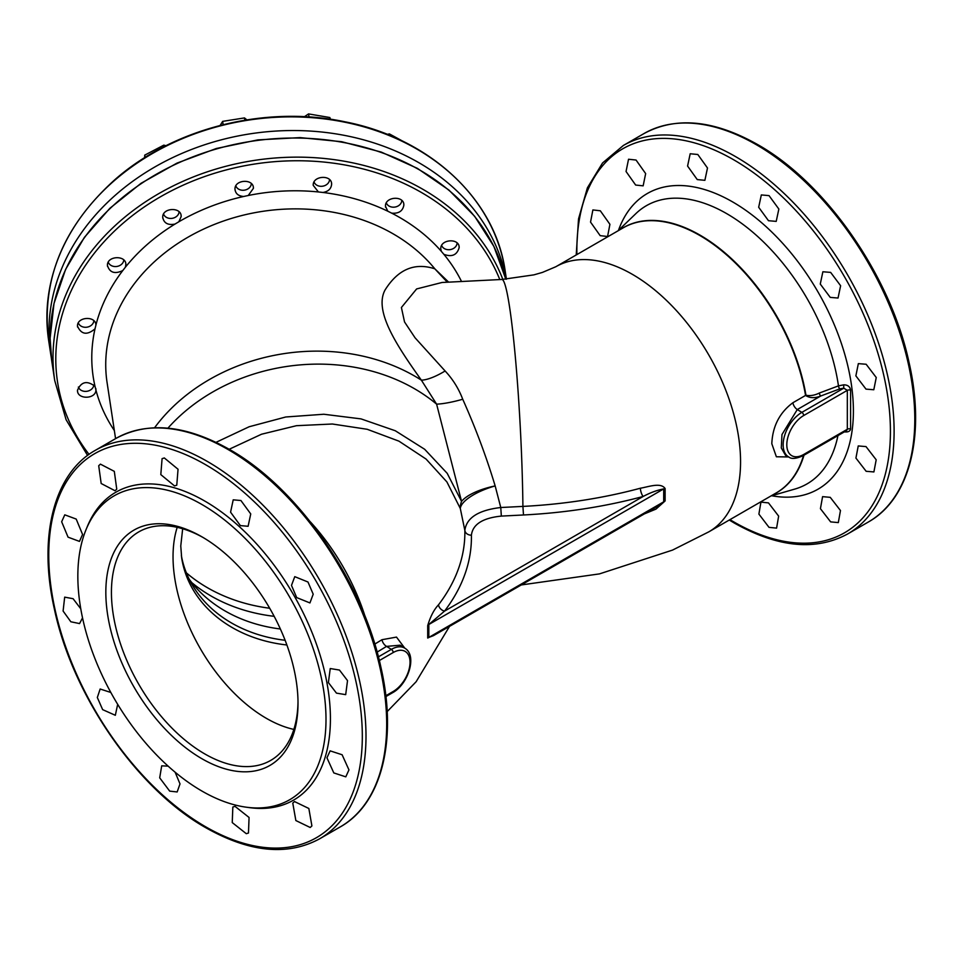 <?xml version="1.0" encoding="UTF-8"?>
<svg xmlns="http://www.w3.org/2000/svg" width="963" height="963" viewBox="0 0 963 963"><rect width="100%" height="100%" fill="white"/><g stroke="black" fill="none" stroke-linecap="round" stroke-linejoin="round"><path stroke-width="1.44" d="M298.012 703.255A135.891 78.46 60 0 1 201.929 758.736A135.891 78.46 60 0 1 105.834 592.305A135.891 78.46 60 0 1 201.929 536.824A135.891 78.46 60 0 1 298.012 703.255M203.337 537.643A131.931 76.173 -120 0 0 138.756 531.901A131.931 76.173 -120 0 0 111.431 592.305A131.931 76.173 -120 0 0 169.019 725.079A131.931 76.173 -120 0 0 270.687 760.421A131.931 76.173 -120 0 0 298 701.618M95.927 390.039C95.819 399.452 76.92 399.681 77.497 390.244C81.253 381.613 87.103 380.313 95.012 386.344L95.927 390.039A192.287 156.403 171.4 0 0 114.344 430.533M77.57 391.159L77.497 390.244M443.871 254.328L441.295 251.295L440.777 248.827C440.199 239.029 459.7 237.801 459.146 247.672C456.98 255.075 451.888 257.302 443.871 254.328A192.287 156.403 171.4 0 1 461.53 281.497M440.849 249.754L440.777 248.827M391.676 213.136L387.8 211.21L385.477 206.263C384.887 196.416 404.4 195.26 403.846 205.179C402.751 211.102 398.694 213.75 391.676 213.136A192.287 156.403 171.4 0 1 441.295 251.295M385.549 207.189L385.477 206.263M322.978 192.468L318.416 191.962L313.216 185.329C312.614 175.459 332.151 174.411 331.609 184.342C331.152 188.82 328.275 191.529 322.978 192.468A192.287 156.403 171.4 0 1 387.8 211.21M248.237 195.501L243.675 196.476C238.379 196.067 235.478 193.647 234.996 189.217C234.406 179.347 253.943 178.42 253.401 188.351L248.237 195.501A192.287 156.403 171.4 0 1 318.416 191.962M235.068 190.156L234.996 189.217M178.853 221.767L174.977 224.078C167.947 225.414 163.866 223.163 162.735 217.349C162.145 207.502 181.706 206.672 181.164 216.579L178.853 221.767A192.287 156.403 171.4 0 1 243.675 196.476M162.795 218.228L162.735 217.349M125.359 267.245L122.783 270.555C114.753 274.335 109.638 272.625 107.435 265.439C106.845 255.628 126.418 254.882 125.864 264.741L125.359 267.245A192.287 156.403 171.4 0 1 174.977 224.078M107.495 266.294L107.435 265.439M95.012 328.828C87.103 335.461 81.265 334.57 77.497 326.144C76.908 316.695 95.819 315.551 95.927 325.037L95.012 328.828A192.287 156.403 171.4 0 0 91.774 357.742A192.287 156.403 171.4 0 0 95.012 386.344M77.57 327.071L77.497 326.144M174.52 485.918L176.771 485.22L178.047 469.246L164.324 457.955L162.085 458.653L160.809 474.603L174.52 485.918M116.752 489.168L114.308 471.364L100.429 464.142L98.708 465.731L101.175 483.51L115.042 490.757L116.752 489.168M82.577 534.465L76.197 519.069L64.774 514.832L61.656 521.765L68.06 537.161L79.46 541.399L82.577 534.465M80.772 608.797L73.08 598.697L64.677 597.144L63.101 611.036L70.841 621.773L79.568 623.579L82.529 617.873M110.829 692.469L100.152 689.014L97.323 697.501L102.644 709.635L115.331 715.292L117.679 704.326M168.128 766.127L161.7 765.838L159.689 777.827L169.693 791.129L177.156 791.959L180.009 783.906L175.11 772.182M235.02 806.356L232.829 807.03L232.252 822.583L246.287 833.693L248.478 833.019L249.068 817.467L235.02 806.356M292.776 803.118L295.858 820.548L310.206 827.494L311.904 825.917L308.846 808.487L294.473 801.541L292.776 803.118M326.951 757.809L333.812 772.928L345.789 776.84L348.955 769.882L342.106 754.751L330.128 750.851L326.951 757.809M328.395 682.586L336.46 693.131L345.693 694.648L347.523 680.612L339.47 670.055L330.237 668.539L328.395 682.586M296.7 597.59L309.93 602.934L313.204 594.207L307.979 582.013L294.762 576.656L291.488 585.408L296.7 597.59M240.377 525.605L248.105 526.279L250.741 513.941L240.919 500.519L233.215 499.833L230.566 512.172L240.377 525.605M697.26 179.587L687.582 166.057L690.194 153.755L697.802 154.489L707.492 167.995L704.88 180.322L697.26 179.587M635.652 185.052L626.046 171.486L628.538 159.244L636.049 160.039L645.655 173.593L643.152 185.847L635.652 185.052M600.166 235.646L590.536 222.092L592.883 209.934L600.31 210.777L609.916 224.319L607.569 236.501L600.166 235.646M769.028 527.363L758.892 514.098L760.939 502.12L768.486 502.891L778.646 516.12L776.587 528.121L769.028 527.363M830.648 521.886L820.428 508.681L822.583 496.643L830.25 497.341L840.47 510.534L838.316 522.596L830.648 521.886M866.146 471.292L855.926 458.075L858.238 445.941L866.002 446.591L876.198 459.796L873.898 471.942L866.146 471.292M866.002 389.124L855.866 375.859L858.346 363.629L866.146 364.255L876.258 377.52L873.802 389.75L866.002 389.124M830.25 297.398L820.271 284.061L822.871 271.759L830.648 272.397L840.627 285.734L838.039 298.036L830.25 297.398M768.486 220.708L758.675 207.262L761.324 194.935L769.028 195.621L778.85 209.043L776.214 221.382L768.486 220.708M189.181 579.172A138.528 112.683 171.4 0 0 199.594 591.438A138.528 112.683 171.4 0 0 280.365 628.983M621.568 228.773A153.093 88.391 60 0 1 700.077 235.165A153.093 88.391 60 0 1 805.947 395.227C810.112 396.106 814.578 395.384 819.344 393.036L838.46 385.874L843.696 384.839C847.753 384.839 850.052 386.632 850.606 390.22L850.606 429.004C850.052 431.448 847.753 432.387 843.696 431.809M246.203 807.187L249.573 807.644A177.758 102.632 -120 0 0 328.335 691.193A177.758 102.632 -120 0 0 204.722 501.025A177.758 102.632 -120 0 0 87.308 526.58L86.008 529.734A175.471 101.308 -120 0 0 201.929 791.056A175.471 101.308 -120 0 0 246.203 807.187A175.471 101.308 -120 0 0 323.941 692.228A175.471 101.308 -120 0 0 201.929 504.504A175.471 101.308 -120 0 0 86.008 529.734M788.673 456.944L776.371 456.775L771.808 443.714C772.579 426.296 779.597 412.633 792.886 402.739L805.55 395.432A2.636 1.168 170.5 0 1 805.947 395.227M181.357 555.519A131.931 107.314 171.4 0 0 285.12 640.275M374.776 644.115L381.962 639.709L396.491 637.097L404.749 648.123M436.901 633.666L427.704 638.036L427.704 625.637C430.401 616.537 434 609.591 438.514 604.8A6.597 4.923 -142.7 0 0 444.521 611.132L428.836 624.493L428.836 637.422L433.386 635.688L657.717 506.177L663.7 501.819A6.597 4.442 169.9 0 1 665.12 500.941L655.959 509.114L644.319 513.905M438.514 604.8A310.483 179.25 0 0 0 464.852 530.42L460.302 508.476L446.904 481.945L426.055 459.05L398.935 441.15L367.192 429.281L332.379 424.009L296.472 425.694L261.551 434.217L229.182 449.264M521.272 584.95L599.48 573.888L672.535 550.09L708.864 531.817A153.045 88.367 60 0 0 740.559 461.759A153.045 88.367 60 0 0 673.751 307.739A153.045 88.367 60 0 0 555.82 266.739L542.446 272.409L533.887 274.864L501.928 279.463L442.029 282.484L416.63 288.936L401.402 307.498L404.532 321.943L415.041 337.772L445.111 370.984A39.579 12.928 -37 0 1 421.385 380.168C396.359 345.031 373.849 310.929 385.031 290.044C397.972 269.351 414.559 262.273 434.819 268.809L448.65 282.147M447.35 282.219L434.819 268.809A179.431 145.955 171.4 0 0 223.669 220.96A179.431 145.955 171.4 0 0 107.074 382.54L115.572 438.647M445.111 370.984C452.791 379.157 458.665 388.583 462.734 399.248C475.602 428.029 486.399 456.919 495.163 485.918A39.579 13.903 -11.3 0 0 461.554 501.422L436.612 404.159L421.385 380.168A179.431 145.955 -8.6 0 0 154.586 427.753M462.734 399.248A39.579 8.234 -17.4 0 1 436.612 404.159A176.253 143.367 171.4 0 0 167.923 428.162M427.704 638.036A6.597 3.094 -172.1 0 1 428.836 637.422L663.7 501.819L663.7 488.903C657.187 490.143 650.326 492.659 643.128 496.475A356.623 205.889 180 0 1 523.487 514.976L501.338 516.096C482.728 517.974 472.749 524.329 471.401 535.187A6.597 5.381 178.8 0 1 464.852 530.42C466.501 517.769 478.479 510.137 500.772 507.513L495.163 485.918A39.579 13.903 -16.2 0 0 460.302 508.476A39.579 22.751 161.4 0 1 461.554 501.422L447.205 473.339L424.659 449.276L395.312 430.762L361.041 418.893L323.821 414.246L285.746 416.991L249.14 426.753L216.037 442.33M471.401 535.187A317.044 183.042 180 0 1 444.521 611.132L643.128 496.475A6.597 2.275 74.9 0 1 640.347 488.229C648.629 486.809 660.787 482.162 665.12 488.542L665.12 500.941M95.867 324.567L95.927 325.037A192.287 156.403 171.4 0 1 122.783 270.555M125.792 263.802L125.864 264.741M181.092 215.64L181.164 216.579M253.341 187.412L253.401 188.351M331.537 183.403L331.609 184.342M403.786 204.24L403.846 205.179M459.074 246.745L459.146 247.672M95.867 388.631L95.939 389.594M427.704 625.637A6.597 4.406 170.5 0 1 428.836 624.493L663.7 488.903A6.597 3.045 -171.6 0 1 665.12 488.542M501.338 516.096L500.772 507.513L522.909 506.406A350.063 202.11 0 0 0 640.347 488.229M400.127 645.186L386.56 646.39L391.375 649.363A26.47 15.288 -60 0 1 404.929 648.243L400.127 645.186M381.962 639.709A6.597 3.972 -122.4 0 0 386.56 646.39L376.581 652.433M819.344 393.036A2.636 1.192 -110.5 0 0 820.717 396.01L797.292 409.54L781.98 434.53L781.294 447.951L785.507 455.294M617.933 230.879L635.845 213.642A160.628 92.737 -120 0 1 726.704 213.642A160.628 92.737 -120 0 1 838.46 385.874A2.636 1.204 -110.5 0 0 839.82 388.859L820.717 396.01C814.818 398.369 809.763 398.164 805.55 395.432A153.045 88.367 -120 0 0 730.411 258.289A153.045 88.367 -120 0 0 623.181 227.846L555.82 266.739M850.606 390.22A2.636 1.469 1.5 0 0 847.32 390.352L803.66 415.559A23.834 13.759 120 0 0 786.807 444.75A23.834 13.759 120 0 0 803.66 454.488A2.636 1.529 -120 0 1 803.118 455.692L846.573 430.605L847.32 429.281L847.32 390.352L843.769 388.173L839.82 388.859M843.696 384.839L843.769 388.173L801.866 412.369A2.636 1.529 60 0 1 803.66 415.559M850.606 429.004A2.636 1.565 -1.6 0 0 847.32 429.281L803.66 454.488M506.309 279.186A230.891 187.797 171.4 0 0 350.496 136.626A230.891 187.797 171.4 0 0 116.342 194.321A230.891 187.797 171.4 0 0 50.702 354.011A230.891 187.797 171.4 0 0 51.316 357.742M441.656 245.505A7.921 6.44 171.4 0 0 450.275 249.598A7.921 6.44 171.4 0 0 457.088 243.001M78.364 387.042A7.921 6.44 171.4 0 0 85.49 391.399A7.921 6.44 171.4 0 0 93.255 387.018A7.921 6.44 171.4 0 0 93.832 384.887M78.364 322.918A7.921 6.44 171.4 0 0 91.545 325.109A7.921 6.44 171.4 0 0 93.844 320.751M108.289 262.189A7.921 6.44 171.4 0 0 118.906 265.908A7.921 6.44 171.4 0 0 123.77 259.986M163.59 214.087A7.921 6.44 171.4 0 0 171.197 218.432A7.921 6.44 171.4 0 0 179.07 211.824M235.863 185.931A7.921 6.44 171.4 0 0 240.425 189.916A7.921 6.44 171.4 0 0 251.331 183.596M314.082 182.019A7.921 6.44 171.4 0 0 316.081 184.691A7.921 6.44 171.4 0 0 324.567 185.69A7.921 6.44 171.4 0 0 329.539 179.612M386.344 202.94A7.921 6.44 171.4 0 0 386.62 203.554A7.921 6.44 171.4 0 0 395.348 206.997A7.921 6.44 171.4 0 0 401.788 200.473M164.035 146.701L163.806 145.148L166.009 145.714M144.643 157.727L144.727 155.139L163.806 145.148M145.076 157.451L144.727 155.139M244.831 120.194L244.482 117.919L246.877 119.869M220.142 125.431L222.646 121.374L244.482 117.919M223.151 124.672L222.646 121.374M330.092 119.207L329.84 117.522L330.49 119.268M304.368 116.728L308.557 113.923L329.84 117.522M309.027 116.992L308.557 113.923M387.234 134.375L389.389 133.905L403.81 141.754M389.606 135.338L389.389 133.905M286.878 644.981A131.931 107.314 -8.6 0 1 181.658 557.758L180.767 545.961L182.669 528.759M177.192 527.339A131.931 76.173 -120 0 0 173.039 556.734A131.931 76.173 -120 0 0 293.859 729.412M51.833 361.498L50.1 338.386L54 303.501L65.58 269.435L84.419 237.343L109.866 208.297L141.067 183.283L176.963 163.12L216.338 148.495L257.855 139.888L300.131 137.613L341.733 141.717L381.264 152.082L417.376 168.356L448.866 190.012L474.663 216.314L493.875 246.396L505.828 279.222A230.891 187.797 171.4 0 0 257.879 140.381A230.891 187.797 171.4 0 0 50.112 338.519A230.891 187.797 171.4 0 0 51.833 361.498L54.735 380.602L66.11 419.76L87.573 455.451M502.83 279.414A230.891 187.797 171.4 0 0 248.779 161.327A230.891 187.797 171.4 0 0 53.001 357.634A230.891 187.797 171.4 0 0 54.735 380.602M499.797 279.571A228.315 185.715 171.4 0 0 248.033 165.13A228.315 185.715 171.4 0 0 55.794 359.018A228.315 185.715 171.4 0 0 89.041 454.38M803.997 455.186A153.093 88.391 60 0 1 774.613 493.863M770.978 495.957L794.848 489.072A160.628 92.737 -120 0 0 837.93 435.601M771.688 495.752A170.704 98.551 -120 0 0 851.774 387.27A170.704 98.551 -120 0 0 732.699 201.953A170.704 98.551 -120 0 0 618.463 230.362M729.954 519.647A221.719 128.007 -120 0 0 733.65 521.826A221.719 128.007 -120 0 0 890.426 431.304A221.719 128.007 -120 0 0 733.65 159.762A221.719 128.007 -120 0 0 576.909 254.557M729.268 520.044L734.191 522.981C777.839 547.55 815.661 551.209 847.657 533.959A224.295 129.499 -120 0 0 882.036 354.228A224.295 129.499 -120 0 0 735.515 156.584A224.295 129.499 -120 0 0 623.362 145.473L602.537 162.976L587.394 187.833L578.522 218.926L576.223 254.966M756.208 144.631A224.295 129.499 -120 0 0 644.054 133.532C676.062 116.27 713.884 119.93 757.52 144.498C825.941 182.814 890.739 276.176 909.096 362.702C925.72 435.095 909.951 498.774 868.349 522.006A224.295 129.499 -120 0 0 902.728 342.286A224.295 129.499 -120 0 0 756.208 144.631M115.945 438.43C147.953 421.18 185.775 424.839 229.411 449.408C297.844 487.711 362.63 581.086 380.987 667.6C397.611 739.993 381.842 803.672 340.24 826.916A224.295 129.499 -120 0 0 374.619 647.184A224.295 129.499 -120 0 0 228.099 449.54A224.295 129.499 -120 0 0 115.945 438.43L95.253 450.371C53.82 473.531 37.99 536.8 54.337 608.869C72.454 695.575 137.42 789.455 206.082 827.879C249.73 852.448 287.552 856.107 319.547 838.857A224.295 129.499 -120 0 0 353.927 659.125A224.295 129.499 -120 0 0 207.406 461.482A224.295 129.499 -120 0 0 95.253 450.371M205.54 826.723A221.719 128.007 -120 0 0 362.317 736.214A221.719 128.007 -120 0 0 205.54 464.66A221.719 128.007 -120 0 0 48.752 555.182A221.719 128.007 -120 0 0 205.54 826.723M269.688 608.243A158.329 128.777 -8.6 0 1 186.341 572.829M365.17 616.729A153.045 88.367 -120 0 0 310.435 521.934M501.928 279.463A153.045 10.894 87.1 0 1 522.909 506.406L523.487 514.976M708.864 531.817L776.226 492.924A153.045 88.367 -120 0 0 803.575 455.427M191.83 582.663A155.139 126.189 171.4 0 0 274.166 616.32M385.802 695.743L393.181 691.482A23.834 13.759 120 0 0 410.033 662.279A23.834 13.759 120 0 0 393.181 652.553L379.326 660.546M378.387 656.862L391.375 649.363A2.636 1.529 -120 0 1 393.181 652.553M393.181 691.482A2.636 1.529 60 0 1 392.627 692.686C408.083 684.404 417.545 655.659 404.929 648.243M792.886 402.739A6.597 3.804 -120 0 0 797.292 409.54L801.866 412.369A26.47 15.288 -60 0 0 784.484 435.998A26.47 15.288 -60 0 0 788.962 457.1L785.495 455.282M114.272 180.671A230.891 187.797 171.4 0 0 48.632 340.348C41.204 280.004 63.125 226.594 114.404 180.105C173.015 128.139 265.415 104.811 345.043 121.82C429.727 138.251 495.331 199.221 505.202 271.157A230.891 187.797 171.4 0 0 351.748 123.709A230.891 187.797 171.4 0 0 114.272 180.671M623.362 145.473L644.054 133.532M340.24 826.916L319.547 838.857M387.162 711.609L416.124 681.744L449.516 626.371M847.657 533.959L868.349 522.006M385.898 696.574L392.627 692.686M803.118 455.692C796.232 458.761 791.514 459.219 788.962 457.1M48.632 340.348L50.702 354.011M505.202 271.157L506.406 279.174"/></g></svg>
